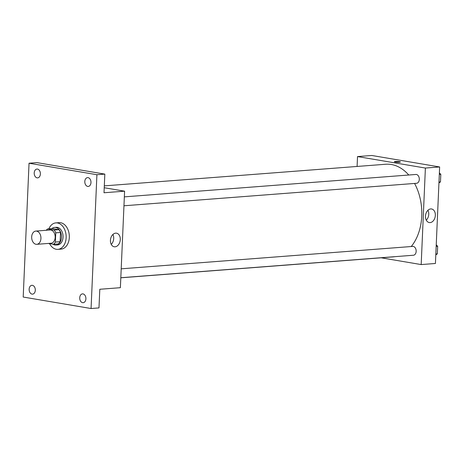 <?xml version="1.0" encoding="UTF-8"?>
<svg xmlns="http://www.w3.org/2000/svg" width="464" height="464" viewBox="0 0 464 464"><rect width="100%" height="100%" fill="white"/><g stroke="black" fill="none" stroke-linecap="round" stroke-linejoin="round"><path stroke-width="0.7" d="M36.018 244.284A6.635 4.623 85.6 0 1 31.674 237.487A6.635 4.623 85.6 0 1 35.798 231.084A6.635 4.623 85.6 0 1 40.919 237.348A6.635 4.623 85.6 0 1 36.818 244.319A6.635 4.623 85.6 0 1 36.018 244.284M35.798 231.084L50.048 229.993A6.635 4.623 85.6 0 1 55.164 236.257A6.635 4.623 85.6 0 1 51.063 243.229L36.818 244.319M47.624 228.932L52.368 228.566L58.864 229.663A8.567 5.968 85.6 0 1 60.523 232.476L60.117 241.709L55.367 242.075L55.773 232.841A8.567 5.968 85.6 0 0 54.114 230.028L47.624 228.932A8.567 5.968 85.6 0 0 46.29 230.277M48.424 243.432L53.493 244.29A8.567 5.968 85.6 0 0 55.367 242.075M60.117 241.709A8.567 5.968 85.6 0 1 58.244 243.925L53.493 244.29M52.919 244.192A8.851 6.165 -94.4 0 0 55.982 245.067A8.851 6.165 -94.4 0 0 61.451 235.77A8.851 6.165 -94.4 0 0 54.63 227.418A8.851 6.165 -94.4 0 0 51.904 228.601M54.63 227.418L56.214 227.296A8.851 6.165 85.6 0 1 63.034 235.648A8.851 6.165 85.6 0 1 57.565 244.946L55.982 245.067M60.523 232.476L55.773 232.841M58.864 229.663L54.114 230.028M48.871 228.833A13.276 9.245 85.6 0 1 55.871 222.888A13.276 9.245 85.6 0 1 66.108 235.416A13.276 9.245 85.6 0 1 57.907 249.359A13.276 9.245 85.6 0 1 56.312 249.284A13.276 9.245 85.6 0 1 49.549 243.623M55.871 222.888L59.038 222.645A13.276 9.245 85.6 0 1 69.269 235.173A13.276 9.245 85.6 0 1 61.074 249.116L57.907 249.359M90.973 182.555A4.425 3.08 85.6 0 1 88.23 186.441A4.425 3.08 85.6 0 1 84.819 182.265A4.425 3.08 85.6 0 1 87.551 177.619A4.425 3.08 85.6 0 1 90.973 182.555M85.898 298.81A4.425 3.08 85.6 0 1 83.155 302.702A4.425 3.08 85.6 0 1 79.744 298.526A4.425 3.08 85.6 0 1 82.476 293.88A4.425 3.08 85.6 0 1 85.898 298.81M35.305 290.249A4.425 3.08 85.6 0 1 32.561 294.141A4.425 3.08 85.6 0 1 29.151 289.965A4.425 3.08 85.6 0 1 31.883 285.314A4.425 3.08 85.6 0 1 35.305 290.249M40.38 173.988A4.425 3.08 85.6 0 1 37.636 177.88A4.425 3.08 85.6 0 1 34.226 173.704A4.425 3.08 85.6 0 1 36.958 169.058A4.425 3.08 85.6 0 1 40.38 173.988M29.041 163.229L23.2 297.041L91.066 308.525L96.912 174.719L29.041 163.229L36.958 162.62L104.829 174.11L96.912 174.719M91.066 308.525L98.983 307.916L99.801 289.275L120.379 287.692L124.596 191.174L104.011 192.757L104.829 174.11M115.066 246.807A6.89 4.872 -80.4 0 1 114.214 246.773A6.89 4.872 -80.4 0 1 110.56 239.169A6.89 4.872 -80.4 0 1 116.51 233.189A6.89 4.872 -80.4 0 1 120.246 240.195A6.89 4.872 -80.4 0 1 115.066 246.807M124.596 191.174L104.232 187.729M112.903 234.482A6.89 4.872 -80.4 0 1 111.232 244.366M104.313 185.878L385.793 164.244A46.458 32.352 85.6 0 1 408.755 175.015M414.567 183.442A46.458 32.352 85.6 0 1 411.243 246.529M394.789 256.667A46.458 32.352 85.6 0 1 392.909 256.894L120.808 277.808M120.814 277.727L413.412 255.241A4.425 3.08 -94.4 0 0 416.167 250.972A4.425 3.08 -94.4 0 0 413.267 246.442A4.425 3.08 -94.4 0 0 412.74 246.413L121.203 268.824M124.346 196.869L415.877 174.464A4.425 3.08 85.6 0 1 419.288 178.64A4.425 3.08 85.6 0 1 416.556 183.292L123.958 205.778M381.153 257.798L421.179 264.573L425.389 168.055L357.524 156.571L357.089 166.454M421.179 264.573L435.423 263.477L439.64 166.959L371.774 155.475L357.524 156.571M439.64 166.959L425.389 168.055M430.111 222.598A6.89 4.872 -80.4 0 1 429.258 222.558A6.89 4.872 -80.4 0 1 425.604 214.954A6.89 4.872 -80.4 0 1 431.561 208.974A6.89 4.872 -80.4 0 1 435.296 215.986A6.89 4.872 -80.4 0 1 430.111 222.598M395.218 162.023A3.039 0.371 -177.5 0 1 394.354 161.721A3.039 0.371 -177.5 0 1 397.41 161.484A3.039 0.371 -177.5 0 1 400.432 161.988A3.039 0.371 -177.5 0 1 398.53 162.249A3.039 0.371 -177.5 0 1 395.218 162.023M394.354 161.721A3.039 0.371 -177.5 0 1 397.41 161.484A3.039 0.371 -177.5 0 1 400.432 161.988M427.953 210.267A6.89 4.872 -80.4 0 1 426.277 220.151M435.8 254.846L437.326 253.889L437.656 246.291L436.241 244.835M437.326 253.889L435.841 254.005M437.656 246.291L436.172 246.407M437.535 249.156A4.425 3.08 85.6 0 1 437.488 250.247M438.944 182.897L440.469 181.94L440.8 174.342L439.379 172.886M440.469 181.94L438.979 182.056M440.8 174.342L439.315 174.452M440.672 177.207A4.425 3.08 85.6 0 1 440.626 178.298"/></g></svg>
